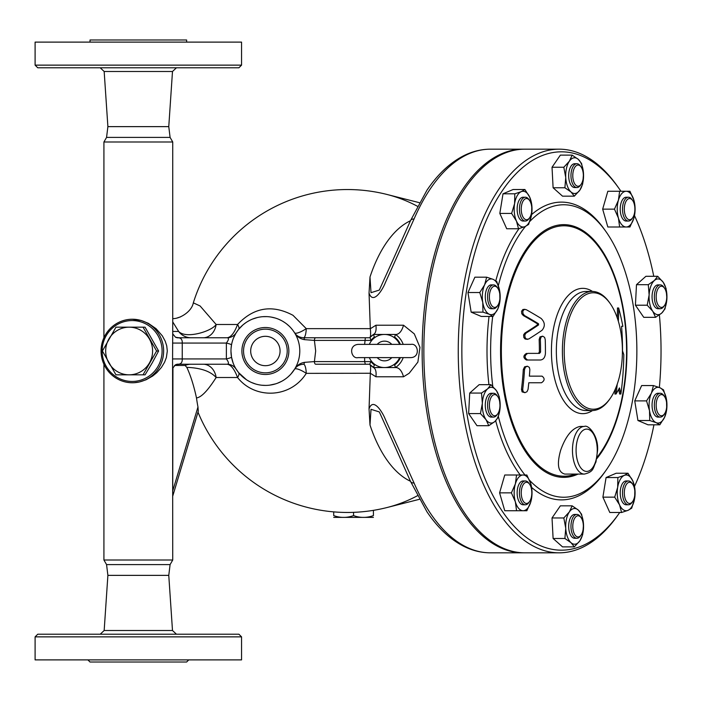 <?xml version="1.0" encoding="UTF-8"?>
<svg xmlns="http://www.w3.org/2000/svg" width="702" height="702" viewBox="0 0 702 702"><rect width="100%" height="100%" fill="white"/><g stroke="black" fill="none" stroke-linecap="round" stroke-linejoin="round"><path stroke-width="1.05" d="M174.465 365.461L185.091 365.461L186.82 367.357C190.637 375.57 193.866 385.767 196.49 397.937A75.096 13.04 90 0 0 197.973 406.967L198.28 411.197L172.736 496.112M172.736 493.629L172.938 367.453M172.736 321.885L178.641 331.458A15.883 15.637 -90 0 0 191.119 337.767L203.22 337.767A15.883 13.092 -90 0 0 216.137 324.491L200.114 305.984L193.322 302.843C191.62 312.144 179.019 319.12 172.692 318.576M134.196 382.704L139.347 381.985L146.104 379.764L152.703 376.009L156.844 372.622L161.46 367.392L164.566 362.241L166.374 357.546L167.313 351L166.725 345.823L165.198 341.146L162.329 335.854L156.081 328.685L148.333 323.315L141.348 320.516L132.353 319.234A31.765 31.283 -90 0 0 101.07 351A31.765 31.283 -90 0 0 132.353 382.765A31.765 31.283 -90 0 0 163.636 351A31.765 31.283 -90 0 0 132.353 319.234M172.736 334.643L172.736 141.988L103.922 141.988L103.922 337.767M172.736 560.012L170.095 564.592L106.564 564.592L103.922 560.012L172.736 560.012L172.578 358.941L182.239 358.941L182.239 343.059C182.406 339.917 181.256 338.162 178.799 337.811L175.518 337.206M410.459 220.744A133.784 66.892 90 0 0 369.998 276.992L369.041 293.067L370.314 328.641L306.256 328.641L292.997 315.312C272.236 304.291 253.755 307.353 237.557 324.491C234.459 332.801 231.002 337.223 227.202 337.767L179.15 337.767A5.291 2.65 90 0 0 178.799 337.811A6.458 6.292 -63.2 0 1 175.456 337.179L172.71 333.801L172.578 358.941M175.605 364.733L175.465 364.821A6.458 6.292 -116.8 0 1 175.465 364.821A6.458 6.292 -116.8 0 1 178.799 364.189C181.256 363.829 182.406 362.083 182.239 358.941L226.377 358.941C228.817 362.223 229.089 363.987 227.202 364.233C231.002 364.777 234.459 369.199 237.557 377.509C254.65 399.333 290.277 398.727 306.256 373.359L370.323 373.262C370.796 368.769 370.7 365.882 370.024 364.601L369.691 364.233A19.849 19.849 0 0 0 373.517 367.541L395.463 367.541A19.849 19.849 0 0 0 403.202 357.616L402.948 358.31M175.763 364.68A6.458 6.178 -107.8 0 1 176.316 364.549L178.799 364.189A5.291 2.65 -90 0 0 179.15 364.233L227.202 364.233L179.15 364.233L175.518 364.794M370.024 364.601L374.034 367.874L373.517 367.541L374.341 364.9L375.509 364.9A16.541 16.541 0 0 1 369.322 357.616A16.541 16.541 0 0 0 399.649 357.616M399.649 344.384A16.541 16.541 0 0 0 369.322 344.384M393.462 337.1L394.629 337.1L395.463 334.459L373.517 334.459A19.849 19.849 0 0 0 369.691 337.767L365.347 337.767L364.636 344.384M364.636 357.616L364.636 361.591L314.408 361.591A2.65 1.325 90 0 0 315.733 364.233L365.347 364.233L364.636 361.591L370.928 361.591L369.691 364.233L315.733 364.233M497.736 396.542L496.972 395.463A11.908 5.958 90 0 0 493.532 393.278A11.908 5.958 90 0 0 487.583 405.186A11.908 5.958 90 0 0 493.532 417.102A11.908 5.958 90 0 0 496.972 414.917L497.736 413.829A10.591 5.291 -90 0 1 490.733 412.241A10.591 5.291 -90 0 1 490.733 398.139A10.591 5.291 -90 0 1 497.736 396.542A10.591 5.291 -90 0 1 498.964 411.407A10.591 5.291 -90 0 1 497.736 413.829M493.532 417.102L491.242 417.102A11.908 5.958 -90 0 1 485.284 405.186A11.908 5.958 -90 0 1 491.242 393.278L493.532 393.278M497.736 288.171L496.972 287.083A11.908 5.958 90 0 0 493.532 284.898A11.908 5.958 90 0 0 487.583 296.814A11.908 5.958 90 0 0 493.532 308.722A11.908 5.958 90 0 0 495.375 308.143A11.908 5.958 90 0 0 496.972 306.537L497.736 305.458A10.591 5.291 -90 0 1 496.314 306.879A10.591 5.291 -90 0 1 489.443 295.226A10.591 5.291 -90 0 1 497.736 288.171A10.591 5.291 -90 0 1 497.736 305.458M493.532 308.722L491.242 308.722A11.908 5.958 -90 0 1 485.284 296.814A11.908 5.958 -90 0 1 491.242 284.898L493.532 284.898M529.589 200.491L528.825 199.412A11.908 5.958 90 0 0 525.386 197.227A11.908 5.958 90 0 0 519.506 207.274A11.908 5.958 90 0 0 523.543 220.463A11.908 5.958 90 0 0 525.386 221.042A11.908 5.958 90 0 0 528.825 218.857L529.589 217.778A10.591 5.291 -90 0 1 524.894 219.2A10.591 5.291 -90 0 1 521.797 204.387A10.591 5.291 -90 0 1 529.589 200.491A10.591 5.291 -90 0 1 529.589 217.778M525.386 221.042L523.095 221.042A11.908 5.958 -90 0 1 521.253 220.463A11.908 5.958 -90 0 1 517.207 207.274A11.908 5.958 -90 0 1 523.095 197.227L525.386 197.227M581.124 166.997L580.361 165.918A11.908 5.958 90 0 0 576.921 163.733A11.908 5.958 90 0 0 571.612 170.235A11.908 5.958 90 0 0 572.104 182.643A11.908 5.958 90 0 0 576.921 187.557A11.908 5.958 90 0 0 580.361 185.372L581.124 184.293A10.591 5.291 -90 0 1 573.788 181.871A10.591 5.291 -90 0 1 574.297 168.208A10.591 5.291 -90 0 1 581.124 166.997A10.591 5.291 -90 0 1 581.124 184.293M576.921 187.557L574.631 187.557A11.908 5.958 -90 0 1 569.813 182.643A11.908 5.958 -90 0 1 569.322 170.235A11.908 5.958 -90 0 1 574.631 163.733L576.921 163.733M632.66 200.491L631.897 199.412A11.908 5.958 90 0 0 628.457 197.227A11.908 5.958 90 0 0 622.498 209.135A11.908 5.958 90 0 0 628.457 221.042A11.908 5.958 90 0 0 631.897 218.857L632.66 217.778A10.591 5.291 -90 0 1 627.167 218.533A10.591 5.291 -90 0 1 624.306 209.135A10.591 5.291 -90 0 1 627.167 199.728A10.591 5.291 -90 0 1 632.66 200.491A10.591 5.291 -90 0 1 632.66 217.778M628.457 221.042L626.166 221.042A11.908 5.958 -90 0 1 620.208 209.135A11.908 5.958 -90 0 1 626.166 197.227L628.457 197.227M664.513 288.171L663.75 287.083A11.908 5.958 90 0 0 660.31 284.898A11.908 5.958 90 0 0 655.492 289.812A11.908 5.958 90 0 0 655.001 302.22A11.908 5.958 90 0 0 660.31 308.722A11.908 5.958 90 0 0 663.75 306.537L664.513 305.458A10.591 5.291 -90 0 1 657.686 304.247A10.591 5.291 -90 0 1 657.169 290.593A10.591 5.291 -90 0 1 664.513 288.171A10.591 5.291 -90 0 1 664.513 305.458M660.31 308.722L658.02 308.722A11.908 5.958 -90 0 1 652.711 302.22A11.908 5.958 -90 0 1 653.193 289.812A11.908 5.958 -90 0 1 658.02 284.898L660.31 284.898M664.513 396.542L663.75 395.463A11.908 5.958 90 0 0 660.31 393.278A11.908 5.958 90 0 0 658.467 393.857A11.908 5.958 90 0 0 654.422 407.055A11.908 5.958 90 0 0 660.31 417.102A11.908 5.958 90 0 0 663.75 414.917L664.513 413.829A10.591 5.291 -90 0 1 656.721 409.933A10.591 5.291 -90 0 1 659.819 395.121A10.591 5.291 -90 0 1 664.513 396.542A10.591 5.291 -90 0 1 664.513 413.829M660.31 417.102L658.02 417.102A11.908 5.958 -90 0 1 652.132 407.055A11.908 5.958 -90 0 1 656.177 393.857A11.908 5.958 -90 0 1 658.02 393.278L660.31 393.278M632.66 484.222L631.897 483.143A11.908 5.958 90 0 0 630.299 481.537A11.908 5.958 90 0 0 628.457 480.958A11.908 5.958 90 0 0 622.498 492.865A11.908 5.958 90 0 0 628.457 504.773A11.908 5.958 90 0 0 631.897 502.588L632.66 501.509A10.591 5.291 -90 0 1 624.368 494.454A10.591 5.291 -90 0 1 631.238 482.8A10.591 5.291 -90 0 1 632.66 484.222A10.591 5.291 -90 0 1 632.66 501.509M628.457 504.773L626.166 504.773A11.908 5.958 -90 0 1 620.208 492.865A11.908 5.958 -90 0 1 626.166 480.958L628.457 480.958M581.124 517.707L580.361 516.628A11.908 5.958 90 0 0 576.921 514.443A11.908 5.958 90 0 0 570.963 526.36A11.908 5.958 90 0 0 576.921 538.267A11.908 5.958 90 0 0 580.361 536.082L581.124 535.003A10.591 5.291 -90 0 1 574.122 533.406A10.591 5.291 -90 0 1 574.122 519.304A10.591 5.291 -90 0 1 581.124 517.707A10.591 5.291 -90 0 1 582.353 520.129A10.591 5.291 -90 0 1 581.124 535.003M576.921 538.267L574.631 538.267A11.908 5.958 -90 0 1 568.673 526.36A11.908 5.958 -90 0 1 574.631 514.443L576.921 514.443M393.559 258.626L379.326 290.066L371.016 292.681L369.998 276.992M499.28 396.797L500.131 407.055A17.866 8.933 90 0 0 496.489 390.733L499.28 396.797M487.609 388.864L490.935 384.67L496.489 390.733A17.866 8.933 90 0 0 487.609 388.864A17.866 8.933 90 0 0 482.362 403.317L481.519 393.059L487.609 388.864M498.209 417.313L494.875 421.507A17.866 8.933 90 0 0 500.131 407.055L498.209 417.313M485.995 419.638L480.44 413.583L482.362 403.317A17.866 8.933 90 0 0 485.995 419.638A17.866 8.933 90 0 0 494.875 421.507L488.785 425.702L485.995 419.638M499.947 301.105L497.885 308.766A17.866 8.933 90 0 0 499.736 291.295L499.947 301.105M493.102 279.335L496.762 281.484L499.736 291.295A17.866 8.933 90 0 0 493.102 279.335A17.866 8.933 90 0 0 484.608 284.854L486.67 277.193L493.102 279.335M493.05 316.435L489.382 314.285A17.866 8.933 90 0 0 497.885 308.766L493.05 316.435L481.247 316.435L471.156 312.144L467.971 292.523L479.773 292.523L484.608 284.854A17.866 8.933 90 0 0 482.748 302.334L479.773 292.523M489.382 314.285L482.958 312.144L482.748 302.334A17.866 8.933 90 0 0 489.382 314.285M528.615 224.464L524.947 226.614A17.866 8.933 90 0 0 531.589 214.654L528.615 224.464M529.729 197.183L531.8 204.844L531.589 214.654A17.866 8.933 90 0 0 529.729 197.183A17.866 8.933 90 0 0 521.235 191.655L524.903 189.514L529.729 197.183M518.524 228.755L516.453 221.086A17.866 8.933 90 0 0 524.947 226.614L518.524 228.755L506.721 228.755L499.824 213.426L503.009 193.805L514.812 193.805L521.235 191.655A17.866 8.933 90 0 0 514.601 203.615L514.812 193.805M516.453 221.086L511.618 213.426L514.601 203.615A17.866 8.933 90 0 0 516.453 221.086M574.324 196.165L570.998 191.962A17.866 8.933 90 0 0 579.878 190.102L574.324 196.165L562.53 196.165L553.106 187.767L564.899 187.767L565.742 177.509A17.866 8.933 90 0 0 570.998 191.962L564.899 187.767M583.511 173.78L582.669 184.038L579.878 190.102A17.866 8.933 90 0 0 583.511 173.78A17.866 8.933 90 0 0 578.264 159.319L581.589 163.522L583.511 173.78M569.375 161.188L572.165 155.124L578.264 159.319A17.866 8.933 90 0 0 569.375 161.188A17.866 8.933 90 0 0 565.742 177.509L563.82 167.251L569.375 161.188M619.629 227L618.427 218.068A17.866 8.933 90 0 0 626.166 227L607.827 227L602.667 209.135L614.469 209.135L618.427 200.202A17.866 8.933 90 0 0 618.427 218.068L614.469 209.135M633.897 218.068L629.94 227L626.166 227A17.866 8.933 90 0 0 633.897 218.068A17.866 8.933 90 0 0 633.897 200.202L635.099 209.135L633.897 218.068M626.166 191.269L629.94 191.269L633.897 200.202A17.866 8.933 90 0 0 626.166 191.269A17.866 8.933 90 0 0 618.427 200.202L619.629 191.269L626.166 191.269M647.209 305.203L649.131 294.945A17.866 8.933 90 0 0 652.763 311.267L647.209 305.203L635.415 305.203L636.486 284.687L648.288 284.687L654.378 280.493A17.866 8.933 90 0 0 649.131 294.945L648.288 284.687M661.653 313.136L655.554 317.33L652.763 311.267A17.866 8.933 90 0 0 661.653 313.136A17.866 8.933 90 0 0 666.9 298.683L664.978 308.941L661.653 313.136M663.267 282.362L666.058 288.417L666.9 298.683A17.866 8.933 90 0 0 663.267 282.362A17.866 8.933 90 0 0 654.378 280.493L657.713 276.298L663.267 282.362M646.542 400.895L651.377 393.234A17.866 8.933 90 0 0 649.517 410.705L646.542 400.895L634.748 400.895L641.646 385.565L653.448 385.565L659.871 387.715A17.866 8.933 90 0 0 651.377 393.234L653.448 385.565M656.159 422.665L649.727 420.516L649.517 410.705A17.866 8.933 90 0 0 656.159 422.665A17.866 8.933 90 0 0 664.654 417.146L659.819 424.807L656.159 422.665M666.514 399.666L666.724 409.477L664.654 417.146A17.866 8.933 90 0 0 666.514 399.666A17.866 8.933 90 0 0 659.871 387.715L663.539 389.856L666.514 399.666M617.883 477.536L624.306 475.386A17.866 8.933 90 0 0 617.672 487.346L617.883 477.536L606.08 477.536L616.172 473.245L627.974 473.245L632.8 480.914A17.866 8.933 90 0 0 624.306 475.386L627.974 473.245M619.524 504.817L614.698 497.156L617.672 487.346A17.866 8.933 90 0 0 619.524 504.817A17.866 8.933 90 0 0 628.018 510.345L621.595 512.486L619.524 504.817M634.661 498.385L631.686 508.195L628.018 510.345A17.866 8.933 90 0 0 634.661 498.385A17.866 8.933 90 0 0 632.8 480.914L634.871 488.574L634.661 498.385M572.165 505.835L578.264 510.038A17.866 8.933 90 0 0 569.375 511.898L572.165 505.835L560.371 505.835L552.026 517.962L563.82 517.962L569.375 511.898A17.866 8.933 90 0 0 565.742 528.22L563.82 517.962M570.998 542.681L564.899 538.478L565.742 528.22A17.866 8.933 90 0 0 570.998 542.681A17.866 8.933 90 0 0 579.878 540.812L574.324 546.876L570.998 542.681M581.589 514.233L583.511 524.491A17.866 8.933 90 0 0 578.264 510.038L581.589 514.233M583.511 524.491L582.669 534.748L579.878 540.812A17.866 8.933 90 0 0 583.511 524.491M488.785 425.702L476.983 425.702L468.638 413.583L480.44 413.583M468.638 413.583L469.717 393.059L481.519 393.059M469.717 393.059L479.141 384.67L490.935 384.67M471.156 312.144L482.958 312.144M467.971 292.523L474.877 277.193L486.67 277.193M499.824 213.426L511.618 213.426M503.009 193.805L513.101 189.514L524.903 189.514M553.106 187.767L552.026 167.251L560.371 155.124L572.165 155.124M552.026 167.251L563.82 167.251M602.667 209.135L607.827 191.269L619.629 191.269M636.486 284.687L645.91 276.298L657.713 276.298M635.415 305.203L643.76 317.33L655.554 317.33M649.727 420.516L637.934 420.516L648.025 424.807L659.819 424.807M614.698 497.156L602.895 497.156L609.801 512.486L621.595 512.486M564.899 538.478L553.106 538.478L562.53 546.876L574.324 546.876M553.106 538.478L552.026 517.962M637.934 420.516L634.748 400.895M602.895 497.156L606.08 477.536M531.826 492.865A10.591 5.291 -90 0 1 529.589 501.509A10.591 5.291 -90 0 1 522.586 499.921A10.591 5.291 -90 0 1 522.586 485.819A10.591 5.291 -90 0 1 529.589 484.222A10.591 5.291 -90 0 1 531.826 492.865M529.589 484.222L528.825 483.143A11.908 5.958 90 0 0 525.386 480.958A11.908 5.958 90 0 0 519.427 492.865A11.908 5.958 90 0 0 525.386 504.773A11.908 5.958 90 0 0 528.825 502.588L529.589 501.509M525.386 504.773L523.095 504.773A11.908 5.958 -90 0 1 517.137 492.865A11.908 5.958 -90 0 1 523.095 480.958L525.386 480.958M410.459 481.256A133.784 66.892 90 0 1 369.998 425.008L371.016 409.319L379.326 411.934L393.559 443.366M526.869 475L530.826 483.932A17.866 8.933 90 0 0 523.095 475L526.869 475M515.356 483.932L516.558 475L523.095 475A17.866 8.933 90 0 0 515.356 483.932A17.866 8.933 90 0 0 515.356 501.798L511.398 492.865L515.356 483.932M532.028 492.865L530.826 501.798A17.866 8.933 90 0 0 530.826 483.932L532.028 492.865M523.095 510.731L516.558 510.731L515.356 501.798A17.866 8.933 90 0 0 523.095 510.731A17.866 8.933 90 0 0 530.826 501.798L526.869 510.731L523.095 510.731M511.398 492.865L499.596 492.865L504.756 510.731L516.558 510.731M499.596 492.865L504.756 475L516.558 475M559.161 552.825L524.771 552.825A201.825 100.912 -90 0 1 423.859 351A201.825 100.912 -90 0 1 524.771 149.175L559.161 149.175A201.825 100.912 90 0 0 458.248 351A201.825 100.912 90 0 0 559.161 552.825A201.825 100.912 90 0 0 617.418 515.786L618.945 513.627A199.175 99.587 -90 0 1 487.153 483.643A199.175 99.587 -90 0 1 487.153 218.357A199.175 99.587 -90 0 1 618.945 188.373A199.175 99.587 -90 0 1 620.945 191.269M236.004 333.081L238.592 329.396A10.591 4.098 -141.1 0 0 237.557 324.491L216.137 324.491C211.872 331.265 185.969 339.303 178.641 331.458L172.736 331.458M419.322 202.667L387.162 194.507A160.512 144.217 90 0 1 417.392 206.239M617.225 384.213A279.844 242.348 90 0 1 616.058 394.015A279.966 121.227 -16.1 0 0 619.436 387.899A289.619 125.412 16.1 0 1 620.875 394.015A273.253 236.644 -90 0 0 623.806 354.633A286.293 123.964 -163.9 0 0 622.534 351A275.403 238.505 -90 0 0 621.577 326.325L622.858 326.325A273.473 205.107 -139.1 0 0 618.664 307.985A284.951 213.706 139.1 0 1 618.33 321.218M620.875 394.015L619.638 394.015A288.294 124.833 -163.9 0 0 618.629 389.435M616.058 394.015L614.855 394.015A278.475 241.163 -90 0 0 615.549 388.601M618.664 307.985L617.444 307.985A283.599 212.697 -40.9 0 1 617.286 317.953M540.443 360.003C543.401 359.661 545.068 357.45 545.428 353.378A280.546 242.962 -90 0 0 545.226 339.487L544.603 337.39L542.734 336.179L540.988 337.153L540.356 339.487A278.747 241.4 90 0 1 540.566 352.062L539.566 353.378L527.737 353.378C524.289 355.581 524.245 357.783 527.614 360.003L540.443 360.003M539.566 353.378L538.373 353.378L539.373 352.062A277.369 240.207 -90 0 0 539.162 339.487L540.005 336.881L542.681 336.179M527.737 353.378L538.373 353.378M527.614 360.003L526.403 360.003C523.025 357.783 523.069 355.581 526.518 353.378M539.25 360.003L526.403 360.003M522.709 389.382L523.095 391.549L524.938 392.69L527 391.698L528.053 389.382A274.631 237.838 -90 0 0 528.79 382.765L541.453 382.765C544.778 380.598 544.971 378.387 542.041 376.149L529.387 376.149A274.631 237.838 -90 0 0 529.843 369.524L529.334 367.383L527.43 366.216L525.482 367.137L524.517 369.524A272.306 235.828 90 0 1 522.709 389.382L521.481 389.382A270.902 234.608 -90 0 0 523.297 369.524L524.613 366.804L527.377 366.216M540.259 382.765L528.79 382.765M524.973 392.69L522.104 391.892L521.481 389.382M529.387 376.149L540.847 376.149M528.676 339.022A285.117 107.871 -13.6 0 0 542.041 330.282C545.357 326.255 545.024 322.288 541.058 318.383A289.803 109.644 -166.4 0 0 526.184 309.643L524.218 309.459L522.814 311.144L523.016 313.75L524.578 315.593A289.636 109.582 13.6 0 1 538.487 323.736L538.592 324.929A283.827 107.38 166.4 0 1 526.07 333.073L524.815 334.907L525.078 337.565L526.482 339.092L528.676 339.022M527.527 339.356L525.122 339.013L523.841 337.53L523.595 334.898L524.85 333.073A282.476 106.871 -13.6 0 0 537.39 324.929L537.293 323.736A288.311 109.082 -166.4 0 0 523.359 315.593L521.788 313.776L521.551 311.249L522.902 309.494L524.973 309.31M584.371 474.078C594.243 471.744 592.778 467.927 595.963 461.986L597.604 450.254C598.534 435.319 588.074 424.35 584.371 426.439A23.824 11.908 90 0 0 572.463 450.254A23.824 11.908 90 0 0 584.371 474.078L564.847 474.078C558.055 472.358 556.66 464.417 560.652 450.254C565.68 436.1 572.139 428.159 580.036 426.439L580.08 426.439M659.389 314.908A199.175 99.587 -90 0 1 661.038 351A199.175 99.587 -90 0 1 659.353 387.495M653.948 424.807A199.175 99.587 -90 0 1 634.529 486.319M619.743 512.486A199.175 99.587 -90 0 1 618.945 513.627M634.494 215.619A199.175 99.587 -90 0 1 653.764 276.298M618.945 188.373L617.418 186.214A201.825 100.912 90 0 0 559.161 149.175M529.501 480.221A146.244 73.122 90 0 0 605.958 470.401L604.431 472.569A148.885 74.447 -90 0 1 531.607 487.407M520.243 475A148.885 74.447 -90 0 1 495.682 420.752M488.934 384.67A148.885 74.447 -90 0 1 489.04 316.435M495.814 280.756A148.885 74.447 -90 0 1 519.068 228.598M531.598 214.61A148.885 74.447 -90 0 1 604.431 229.431L605.958 231.599A146.244 73.122 90 0 0 529.782 221.481M564.197 351A58.231 29.115 -90 0 1 579.931 299.289A58.231 29.115 -90 0 1 610.117 303.457A58.231 29.115 -90 0 1 610.117 398.543A58.231 29.115 -90 0 1 579.931 402.711A58.231 29.115 -90 0 1 564.197 351M610.117 303.457L609.354 302.378A59.556 29.774 90 0 0 592.163 291.444A59.556 29.774 90 0 0 562.39 351A59.556 29.774 90 0 0 592.163 410.556A59.556 29.774 90 0 0 609.354 399.622L610.117 398.543M592.514 291.453A62.662 31.336 90 0 0 551.43 351A62.662 31.336 90 0 0 592.514 410.547M597.033 457.327A125.219 62.61 90 0 0 626.579 351A125.219 62.61 90 0 0 560.108 226.026A125.219 62.61 90 0 0 501.833 366.4A125.219 62.61 90 0 0 575.482 474.078M605.958 470.401A146.244 73.122 90 0 0 636.863 351A146.244 73.122 90 0 0 605.958 231.599M525.482 226.377A146.244 73.122 90 0 0 498.332 285.626M492.69 316.435A146.244 73.122 90 0 0 492.795 386.416M498.402 416.655A146.244 73.122 90 0 0 524.982 475M280.072 351A14.689 14.689 0 0 1 258.038 363.724A14.689 14.689 0 0 1 258.038 338.276A14.689 14.689 0 0 1 280.072 351M414.075 483.046A6.616 3.747 156.6 0 1 410.503 481.344L426.948 511.776C437.794 527.825 450.07 539.329 463.776 546.305C472.411 550.622 481.282 552.799 490.391 552.825A201.825 100.912 -90 0 1 414.075 483.046L385.328 419.313C382.599 412.206 373.113 396.92 369.041 408.933L370.314 373.359M410.503 220.656L410.503 220.656A6.616 3.747 23.4 0 1 414.075 218.954A201.825 100.912 -90 0 1 490.391 149.175C481.282 149.201 472.411 151.378 463.776 155.695C450.07 162.671 437.794 174.175 426.948 190.224L410.503 220.656L393.506 258.748M369.998 425.008L369.041 408.933M369.041 293.067C373.113 305.08 382.599 289.794 385.328 282.687L414.075 218.954M373.517 334.459L374.034 334.126C375.807 332.739 376.439 329.773 375.939 325.219L370.323 328.738C370.796 333.239 370.7 336.126 370.024 337.399L373.517 334.459L374.341 337.1L375.509 337.1M370.024 337.399L370.928 340.409A17.208 17.208 0 0 1 374.341 337.1M365.347 337.767L315.733 337.767A2.65 1.325 90 0 0 314.408 340.409L370.928 340.409M315.733 337.767L303.554 337.767A2.65 0.93 90 0 1 304.44 339.645L314.408 340.409L315.672 351L314.408 361.591L304.44 362.355A2.65 0.93 90 0 1 303.554 364.233A10.591 2.729 -90 0 1 306.256 373.359A10.591 2.703 -148 0 0 294.568 369.217C296.376 366.19 299.368 364.531 303.554 364.233M293.296 330.879L294.568 332.783A10.591 2.703 -32 0 0 306.256 328.641A10.591 2.729 -90 0 1 303.554 337.767C299.368 337.469 296.376 335.81 294.568 332.783C296.832 336.6 300.123 338.89 304.44 339.645M400.368 357.616A17.208 17.208 0 0 1 394.629 364.9L395.463 367.541L396.261 367.541C399.473 368.032 401.895 371.112 403.536 376.781L409.178 373.262L417.883 362.092L419.971 347.341L414.294 333.88L403.536 325.219C401.895 330.888 399.473 333.968 396.261 334.459L395.796 334.687M403.202 344.384A19.849 19.849 0 0 0 395.463 334.459L395.463 334.459M365.347 364.233L369.691 364.233M304.44 362.355C300.123 363.109 296.832 365.4 294.568 369.217L291.058 373.903M370.323 373.262L375.939 376.781C376.439 372.227 375.807 369.261 374.034 367.874M396.235 367.541L395.463 367.541L395.867 367.269M396.77 335.407L397.762 336.24M399.719 338.276L401.009 339.987M401.658 341.04L402.413 342.462M402.228 359.907L401.36 361.46M396.332 366.927L395.463 367.541M303.554 337.767L369.691 337.767M298.955 336.714A10.591 10.591 0 0 1 298.473 336.469A10.591 10.591 0 0 0 298.955 336.714M297.411 335.802A10.591 10.591 0 0 1 296.253 334.845A10.591 10.591 0 0 0 297.411 335.802M282.836 321.349L284.986 322.718M286.706 323.999L288.952 325.939M291.119 328.167L292.787 330.194M238.592 329.396L242.725 325.105M243.436 324.491L245.954 322.595M247.63 321.525L249.684 320.375M252.466 319.103L257.248 317.567M259.819 317.041L260.784 316.9M263.022 316.672L266.707 316.62M271.156 317.076L275.131 318.006M278.948 319.375L281.721 320.717M231.923 342.953L232.143 342.102M232.757 340.049L233.468 338.136M233.555 337.899L235.951 333.169M233.073 362.855L231.511 357.072L230.967 351.298M231.063 348.438L231.511 344.928A10.591 1.071 -169.8 0 0 226.377 343.059L226.377 358.941A10.591 1.071 -10.2 0 0 231.511 357.072M246.428 379.721L238.592 372.604L236.021 368.945M235.863 368.69L235.591 368.225M234.872 366.927L234.6 366.383M289.707 375.333L287.89 377.027M284.819 379.396L283.283 380.387M281.441 381.432L277.509 383.204M275.614 383.854L269.787 385.126M265.54 385.407L262.013 385.24M255.396 383.933L251.272 382.388M250.009 381.783L247.262 380.256M299.789 351A34.407 34.407 0 0 0 248.175 321.2A34.407 34.407 0 0 0 248.175 380.8A34.407 34.407 0 0 0 299.789 351M294.577 369.199A10.591 10.591 0 0 1 295.893 367.506A10.591 10.591 0 0 0 294.577 369.199L294.577 369.199M296.27 367.128A10.591 10.591 0 0 1 297.446 366.172A10.591 10.591 0 0 0 296.27 367.128M298.411 365.567A10.591 10.591 0 0 1 298.982 365.268A10.591 10.591 0 0 0 298.411 365.567M417.392 495.761A160.512 144.217 90 0 1 387.162 507.493L387.162 507.493A161.46 161.46 0 0 1 197.99 412.135M196.49 397.937C201.307 397.367 207.862 390.558 216.137 377.509L237.557 377.509A10.591 4.098 -38.9 0 0 238.592 372.604M523.911 552.816A201.825 100.912 -90 0 1 523.051 552.825A201.825 100.912 -90 0 1 422.753 373.262A201.825 100.912 -90 0 1 523.051 149.175A201.825 100.912 -90 0 1 523.911 149.184M236.144 332.853L236.17 332.818A10.591 10.591 0 0 0 236.188 332.783A10.591 10.591 0 0 1 227.202 337.767C229.098 338.004 228.817 339.768 226.377 343.059L172.578 343.059M236.188 369.217A10.591 10.591 0 0 0 227.202 364.233M203.22 364.233A15.883 13.092 -90 0 1 216.137 377.509C210.503 371.27 200.728 367.892 186.82 367.357M287.215 351A21.841 21.841 0 0 0 254.457 332.09A21.841 21.841 0 0 0 254.457 369.91A21.841 21.841 0 0 0 287.215 351M288.855 351A23.473 23.473 0 0 0 253.641 330.668A23.473 23.473 0 0 0 253.641 371.332A23.473 23.473 0 0 0 288.855 351M162.101 351A30.44 29.975 90 0 1 132.125 381.44A30.44 29.975 90 0 1 102.15 351A30.44 29.975 90 0 1 132.125 320.56A30.44 29.975 90 0 1 162.101 351M172.736 141.988L170.095 137.408L106.564 137.408L103.922 141.988M129.133 327.176A23.824 23.464 -90 0 0 108.819 362.908A23.824 23.464 -90 0 0 149.456 362.908A23.824 23.464 -90 0 0 129.133 327.176L143.05 327.176L156.599 351L143.05 374.824L115.962 374.824L102.413 351L115.962 327.176L129.133 327.176M156.599 351L158.617 351L152.211 362.908L145.068 374.824L143.05 374.824M158.617 351L145.068 327.176L143.05 327.176M373.411 517.374L333.713 517.374M353.562 512.346L353.562 515.601C360.179 517.988 366.795 517.988 373.411 515.601C373.411 517.988 373.411 517.988 373.411 515.601C373.411 517.988 373.411 517.988 373.411 515.601L373.411 510.354M333.713 511.872L333.713 515.601C340.33 517.988 346.946 517.988 353.562 515.601M333.713 515.601C333.713 517.988 333.713 517.988 333.713 515.601C333.713 517.988 333.713 517.988 333.713 515.601M179.15 337.767L176.316 337.451A6.458 6.178 -72.2 0 1 175.763 337.32M106.564 564.592L107.889 575.368L168.77 575.368L172.49 630.51L104.168 630.51L100.21 634.213M87.908 659.889L90.023 662.012L186.635 662.012L188.75 659.889M138.329 659.889L241.558 659.889L241.558 636.863L35.1 636.863L35.1 659.889L138.329 659.889M241.558 636.863L238.908 634.213L37.75 634.213L35.1 636.863M106.564 137.408L107.889 126.632L168.77 126.632L172.49 71.49L176.448 67.787M90.023 42.111L90.023 39.988L186.635 39.988L186.635 42.111M138.329 42.111L241.558 42.111L241.558 65.137L35.1 65.137L35.1 42.111L138.329 42.111M35.1 65.137L37.75 67.787L238.908 67.787L241.558 65.137M191.119 364.233A15.883 15.637 -90 0 0 185.091 365.461M197.973 406.967L172.938 490.215M377.185 344.384A9.854 9.854 0 0 1 391.795 344.384M391.795 357.616A9.854 9.854 0 0 1 377.185 357.616M394.629 364.9L393.462 364.9M394.629 337.1A17.208 17.208 0 0 1 400.368 344.384M374.341 364.9A17.208 17.208 0 0 1 370.928 361.591M540.356 339.487L539.162 339.487M540.566 352.062L539.373 352.062M524.517 369.524L523.297 369.524M526.07 333.073L524.85 333.073M538.592 324.929L537.39 324.929M538.487 323.736L537.293 323.736M524.578 315.593L523.359 315.593M597.253 450.254A21.174 10.591 -90 0 1 581.37 468.594A21.174 10.591 -90 0 1 581.37 431.923A21.174 10.591 -90 0 1 597.253 450.254M592.163 410.556L586.117 410.556A59.556 29.774 -90 0 1 556.344 351A59.556 29.774 -90 0 1 586.117 291.444L592.163 291.444M596.788 458.704A126.36 63.18 90 0 0 626.921 351A126.36 63.18 90 0 0 558.932 225A126.36 63.18 90 0 0 501.289 370.173A126.36 63.18 90 0 0 578.053 474.078M559.187 477.035A195.209 97.604 90 0 0 559.661 475.921M559.661 226.079A195.209 97.604 90 0 0 559.187 224.965M569.269 225.123A201.825 100.912 -90 0 1 569.743 226.316M569.743 475.684A201.825 100.912 -90 0 1 569.269 476.877M375.939 376.781L403.536 376.781M403.536 325.219L375.939 325.219M107.889 126.632L104.168 71.49L172.49 71.49M103.922 560.012L103.922 364.233M175.456 364.821L172.71 368.208M410.056 357.616L410.96 357.616C420.682 357.142 418.102 342.918 410.96 344.384L358.02 344.384C347.736 345.463 351.509 359.371 358.02 357.616L410.056 357.616M387.162 194.507A161.46 161.46 0 0 0 193.322 302.843M580.036 426.439L584.371 426.439M393.506 443.252L410.503 481.344M523.051 149.175L490.391 149.175M523.051 552.825L490.391 552.825M235.231 367.918L236.17 369.182M236.17 332.818L235.679 333.529M177.027 318.015L180.581 316.856M419.322 499.333L387.162 507.493M170.095 564.592L168.77 575.368M107.889 575.368L104.168 630.51M172.49 630.51L176.448 634.213M170.095 137.408L168.77 126.632M104.168 71.49L100.21 67.787"/></g></svg>

